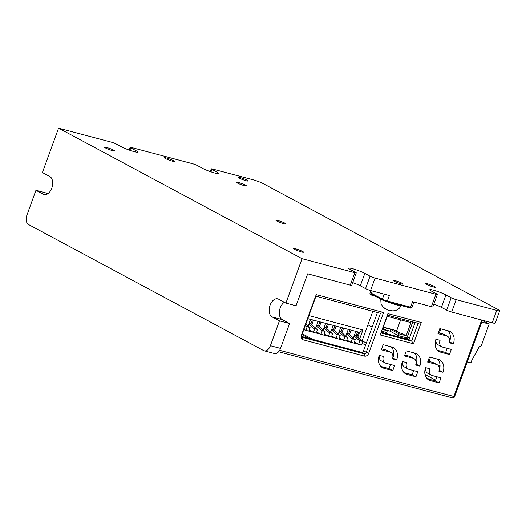 <?xml version="1.0" encoding="UTF-8"?>
<svg xmlns="http://www.w3.org/2000/svg" width="526" height="526" viewBox="0 0 526 526"><rect width="100%" height="100%" fill="white"/><g stroke="black" fill="none" stroke-linecap="round" stroke-linejoin="round"><path stroke-width="0.79" d="M356.26 272.876L351.736 285.309A3.807 0.434 -160 0 1 350.257 285.131L307.671 273.822L296.033 305.79L285.894 303.094L302.049 258.7L354.78 272.705A3.807 0.434 20 0 0 356.26 272.876A3.807 0.434 20 0 0 355.583 272.343L350.336 269.529A9.507 1.085 -160 0 1 348.639 268.201A9.507 1.085 -160 0 1 354.997 269.43A9.507 1.085 -160 0 1 364.82 273.375L370.067 276.189A3.807 0.434 20 0 0 375.064 278.083L435.903 294.238A3.807 0.434 20 0 0 437.382 294.415A3.807 0.434 20 0 0 436.705 293.883L431.458 291.069A9.507 1.085 -160 0 1 429.762 289.741A9.507 1.085 -160 0 1 436.12 290.963A9.507 1.085 -160 0 1 445.943 294.915L451.19 297.729A3.807 0.434 20 0 0 456.187 299.623L496.748 310.393A7.607 0.868 20 0 0 499.7 310.741A7.607 0.868 20 0 0 498.346 309.676L263.256 183.633A7.607 0.868 20 0 0 253.262 179.846L212.701 169.076A3.807 0.434 20 0 0 211.228 168.899A3.807 0.434 20 0 0 211.906 169.431L217.153 172.245A9.507 1.085 -160 0 1 218.849 173.573A9.507 1.085 -160 0 1 212.491 172.35A9.507 1.085 -160 0 1 202.668 168.399L197.421 165.585A3.807 0.434 20 0 0 192.424 163.691L131.579 147.543A3.807 0.434 20 0 0 130.106 147.365A3.807 0.434 20 0 0 130.783 147.898L136.03 150.712A9.507 1.085 -160 0 1 137.72 152.04A9.507 1.085 -160 0 1 131.369 150.817A9.507 1.085 -160 0 1 121.539 146.866L116.292 144.052A3.807 0.434 20 0 0 111.295 142.158L58.57 128.16L302.049 258.7M371.75 294.297A0.953 0.743 -61.8 0 1 371.349 293.219L382.369 299.123A3.807 0.434 20 0 0 387.366 301.023L389.372 295.513L370.541 290.516A3.807 0.434 -160 0 1 365.544 288.623L360.297 285.809A9.507 1.085 20 0 0 352.716 282.613M437.382 294.415L432.859 306.842A3.807 0.434 -160 0 1 431.379 306.671L412.548 301.668L410.543 307.171A3.807 0.434 20 0 0 412.022 307.348C411.582 308.164 410.832 308.321 409.774 307.809A0.953 0.585 104.9 0 1 409.695 307.782L386.682 301.668M499.7 310.741L495.176 323.174A7.607 0.868 -160 0 1 492.224 322.819L451.663 312.05A3.807 0.434 -160 0 1 446.666 310.156L441.419 307.342A9.507 1.085 20 0 0 433.838 304.153M244.38 185.665A5.326 0.605 -160 0 1 239.067 183.811A5.326 0.605 -160 0 1 236.437 182.272A5.326 0.605 -160 0 1 238.502 182.515A5.326 0.605 -160 0 1 243.808 184.376A5.326 0.605 -160 0 1 246.444 185.915A5.326 0.605 -160 0 1 244.38 185.665M401.075 283.797A5.326 0.605 -160 0 1 395.769 281.943A5.326 0.605 -160 0 1 393.132 280.404A5.326 0.605 -160 0 1 395.197 280.647A5.326 0.605 -160 0 1 400.51 282.508A5.326 0.605 -160 0 1 403.14 284.047A5.326 0.605 -160 0 1 401.075 283.797M246.168 180.747A5.326 0.605 -160 0 1 240.862 178.886A5.326 0.605 -160 0 1 238.225 177.347A5.326 0.605 -160 0 1 240.29 177.591A5.326 0.605 -160 0 1 245.596 179.451A5.326 0.605 -160 0 1 248.233 180.99A5.326 0.605 -160 0 1 246.168 180.747M112.551 150.673A5.326 0.605 -160 0 1 107.245 148.812A5.326 0.605 -160 0 1 104.608 147.273A5.326 0.605 -160 0 1 106.673 147.517A5.326 0.605 -160 0 1 111.979 149.377A5.326 0.605 -160 0 1 114.615 150.916A5.326 0.605 -160 0 1 112.551 150.673M301.464 251.954A5.326 0.605 -160 0 1 296.151 250.1A5.326 0.605 -160 0 1 293.515 248.561A5.326 0.605 -160 0 1 295.586 248.805A5.326 0.605 -160 0 1 300.892 250.665A5.326 0.605 -160 0 1 303.528 252.204A5.326 0.605 -160 0 1 301.464 251.954M433.286 286.953A5.326 0.605 -160 0 1 427.98 285.092A5.326 0.605 -160 0 1 425.343 283.553A5.326 0.605 -160 0 1 427.408 283.803A5.326 0.605 -160 0 1 432.72 285.657A5.326 0.605 -160 0 1 435.35 287.196A5.326 0.605 -160 0 1 433.286 286.953M283.889 223.714A5.326 0.605 -160 0 1 278.583 221.854A5.326 0.605 -160 0 1 275.946 220.315A5.326 0.605 -160 0 1 278.011 220.558A5.326 0.605 -160 0 1 283.317 222.419A5.326 0.605 -160 0 1 285.953 223.958A5.326 0.605 -160 0 1 283.889 223.714M172.285 161.134A5.326 0.605 -160 0 1 166.979 159.273A5.326 0.605 -160 0 1 164.342 157.734A5.326 0.605 -160 0 1 166.407 157.978A5.326 0.605 -160 0 1 171.719 159.838A5.326 0.605 -160 0 1 174.349 161.377A5.326 0.605 -160 0 1 172.285 161.134M436.034 339.263A5.97 4.655 118.2 0 0 438.04 344.786L441.814 346.812A5.97 4.655 118.2 0 0 442.609 347.121L451.301 349.428L449.454 354.511L440.762 352.203A11.414 8.896 -61.8 0 1 439.243 351.605A11.414 8.896 -61.8 0 1 435.949 339.237L440.091 340.342A5.97 4.655 118.2 0 0 441.814 346.812M437.547 350.323L445.673 352.479L447.185 348.337M447.955 330.742A11.414 8.896 -61.8 0 1 449.552 341.828L453.333 343.853L449.184 342.755A5.97 4.655 118.2 0 0 447.462 336.285A5.97 4.655 118.2 0 0 446.666 335.969L437.974 333.662L439.821 328.586L448.514 330.893A11.414 8.896 -61.8 0 1 450.032 331.492A11.414 8.896 -61.8 0 1 453.333 343.853M447.462 336.285L443.681 334.26A5.97 4.655 118.2 0 0 442.892 333.944L438.316 332.728M425.698 367.674A5.97 4.655 118.2 0 0 427.697 373.197L431.478 375.222A5.97 4.655 118.2 0 0 432.267 375.531L440.959 377.839L439.111 382.921L430.419 380.614A11.414 8.896 -61.8 0 1 428.907 380.015A11.414 8.896 -61.8 0 1 425.606 367.648L429.749 368.752A5.97 4.655 118.2 0 0 431.478 375.222M427.204 378.733L435.331 380.896L436.843 376.748M437.612 359.153A11.414 8.896 -61.8 0 1 439.21 370.238L442.991 372.263L438.848 371.165A5.97 4.655 118.2 0 0 437.119 364.696A5.97 4.655 118.2 0 0 436.324 364.38L427.638 362.072L429.486 356.996L438.178 359.304A11.414 8.896 -61.8 0 1 439.69 359.902A11.414 8.896 -61.8 0 1 442.991 372.263M437.119 364.696L433.339 362.67A5.97 4.655 118.2 0 0 432.55 362.355L427.973 361.145M402.515 361.52A5.97 4.655 118.2 0 0 404.52 367.043L408.294 369.068A5.97 4.655 118.2 0 0 409.09 369.383L417.782 371.685L415.935 376.767L407.242 374.459A11.414 8.896 -61.8 0 1 405.724 373.861A11.414 8.896 -61.8 0 1 402.429 361.5L406.572 362.598A5.97 4.655 118.2 0 0 408.294 369.068M404.027 372.586L412.154 374.742L413.666 370.593M414.435 352.999A11.414 8.896 -61.8 0 1 416.033 364.084L419.814 366.109L415.665 365.011A5.97 4.655 118.2 0 0 413.942 358.541A5.97 4.655 118.2 0 0 413.147 358.226L404.455 355.924L406.302 350.842L414.994 353.15A11.414 8.896 -61.8 0 1 416.513 353.748A11.414 8.896 -61.8 0 1 419.814 366.109M413.942 358.541L410.162 356.516A5.97 4.655 118.2 0 0 409.373 356.201L404.796 354.991M379.338 355.366A5.97 4.655 118.2 0 0 381.343 360.889L385.117 362.914A5.97 4.655 118.2 0 0 385.913 363.229L394.605 365.537L392.758 370.613L384.065 368.305A11.414 8.896 -61.8 0 1 382.547 367.707A11.414 8.896 -61.8 0 1 379.246 355.346L383.395 356.444A5.97 4.655 118.2 0 0 385.117 362.914M380.844 366.431L388.977 368.588L390.483 364.439M391.259 346.851A11.414 8.896 -61.8 0 1 392.856 357.93L396.63 359.962L392.488 358.857A5.97 4.655 118.2 0 0 390.765 352.387A5.97 4.655 118.2 0 0 389.97 352.078L381.278 349.77L383.125 344.688L391.817 346.996A11.414 8.896 -61.8 0 1 393.336 347.594A11.414 8.896 -61.8 0 1 396.63 359.962M390.765 352.387L386.985 350.362A5.97 4.655 118.2 0 0 386.189 350.053L381.62 348.837M381.449 332.32L408.899 339.605L415.119 322.517M377.451 312.523L363.479 350.914A1.9 1.486 -61.8 0 1 361.382 352.302L301.654 336.449M361.382 352.302L364.11 353.768L302.542 337.422A1.9 1.486 -61.8 0 1 302.292 337.324A1.9 1.486 -61.8 0 1 301.74 335.259L315.962 296.197L380.423 313.312L366.208 352.374A1.9 1.486 -61.8 0 1 364.11 353.768L364.518 356.109L302.95 339.763A3.807 2.965 -61.8 0 1 301.345 335.443L316.211 294.599L383.572 312.483L380.423 313.312M364.518 356.109A3.807 2.965 -61.8 0 0 368.706 353.321L383.572 312.483M380.16 334.944L413.482 343.787L421.234 322.484L387.918 313.634L380.16 334.944L387.669 315.232L418.091 323.312L411.628 341.065L381.205 332.991M408.899 339.605L411.628 341.065L413.482 343.787M387.918 313.634L387.669 315.232M421.234 322.484L418.091 323.312M445.673 352.479L449.454 354.511M435.331 380.896L439.111 382.921M412.154 374.742L415.935 376.767M388.977 368.588L392.758 370.613M315.962 296.197L316.211 294.599M284.329 302.259A9.507 5.858 -75.1 0 0 279.398 311.293A9.507 5.858 -75.1 0 0 282.225 319.604L289.57 323.543L280.522 348.403A7.607 4.681 104.9 0 1 274.375 353.511L264.23 350.816A7.607 4.681 -75.1 0 0 270.384 345.713L279.431 320.853L272.087 316.915A9.507 5.858 104.9 0 1 269.845 305.876A9.507 5.858 104.9 0 1 277.754 298.847A9.507 5.858 104.9 0 1 278.55 299.156L285.894 303.094M264.23 350.816A7.607 4.681 -75.1 0 1 263.598 350.566L28.509 224.523A7.607 4.681 -75.1 0 1 26.898 215.167L35.946 190.307L46.084 193.003L47.649 193.838M279.622 350.316L454.582 396.657L482.401 320.216M58.57 128.16L42.409 172.548L49.76 176.486A9.507 5.858 104.9 0 1 51.995 187.532A9.507 5.858 104.9 0 1 44.085 194.561A9.507 5.858 104.9 0 1 43.296 194.245L35.946 190.307M289.57 323.543L279.431 320.853M312.786 339.401L302.286 333.773M309.163 338.442L301.983 334.595M394.322 303.706A10.264 1.17 20 0 0 396.821 304.436A10.264 1.17 20 0 0 398.839 304.909M388.905 302.272A10.645 1.21 20 0 0 396.893 304.922A10.645 1.21 20 0 0 400.976 305.474M390.831 310.406L390.759 310.721A19.008 2.466 102.6 0 0 390.851 310.807L392.264 310.781A5.628 0.638 -160 0 1 391.522 310.596A5.628 0.638 -160 0 1 390.673 310.36L388.444 310.169A19.008 17.68 110.9 0 1 387.708 309.913A19.008 18.811 -69.6 0 1 386.939 309.597L384.782 308.124A5.628 0.638 -160 0 1 383.625 307.506L385.196 308.663A19.008 6.7 119.4 0 0 385.42 308.716M384.526 308.302L384.993 308.341M401.022 305.415C399.536 309.334 396.177 311.142 390.956 310.846L391.055 310.471M412.792 321.905L406.966 337.916L398.274 335.608L389.878 331.104L386.13 330.111M387.267 316.33L410.944 322.616L406.164 335.752L398.918 333.832L398.274 335.608M381.843 331.242L386.682 332.531L387.327 330.755L382.487 329.467M372.152 327.087L367.917 324.818M387.327 330.755L382.889 328.369M406.164 335.752L401.963 333.504L399.063 332.734L394.868 330.479L397.768 331.248L396.716 330.69L383.336 327.139M383.244 327.396L390.522 329.329L398.918 333.832M397.768 331.248L397.524 331.906M400.648 319.88L396.716 330.69M390.522 329.329L389.878 331.104M372.842 311.293L361.987 341.124M307.795 318.631L359.56 332.373L362.953 329.947L359.633 339.066M362.953 329.947L308.9 315.593M358.522 344.293L353.656 343.024M303.752 329.736L305.718 330.256M308.782 331.071L313.253 332.254M316.317 333.07L320.788 334.253M323.845 335.069L328.316 336.259M331.38 337.067L335.851 338.257M338.915 339.066L343.143 340.125M350.914 342.255L346.45 341.072M356.306 343.103L355.425 343.734L355.76 342.814M359.56 332.373L357.752 337.35M354.965 342.387L354.557 343.504M358.693 332.143L357.036 336.699L356.089 335.838L354.34 335.378M347.042 340.177L346.673 340.44M339.507 338.179L339.145 338.442M331.978 336.18L331.61 336.443M324.443 334.181L324.075 334.444M316.908 332.182L316.547 332.439M309.38 330.177L309.012 330.44M305.816 324.075L309.012 326.994L306.112 326.225L305.304 325.482M308.769 331.11L310.064 327.553L307.164 326.784L305.869 330.341L308.769 331.11M309.012 326.994L310.064 327.553M313.496 320.143L311.839 324.7L316.547 328.993L313.647 328.224L308.94 323.931L310.596 319.374M308.94 323.931L308.118 326.179M311.839 324.7L310.892 323.838L309.143 323.378M310.892 323.838L312.352 319.841M321.024 322.142L319.367 326.699L324.075 330.992L321.182 330.223L316.474 325.929L318.131 321.373M316.474 325.929L315.653 328.178M309.15 330.058L313.404 332.34L316.304 333.109L317.592 329.559L316.547 328.993M313.647 328.224L317.592 329.559M313.404 332.34L314.699 328.789M319.367 326.699L318.427 325.844L316.672 325.377M318.427 325.844L319.887 321.84M328.559 324.141L326.902 328.697L331.61 332.991L328.711 332.222L324.003 327.928L325.666 323.372M324.003 327.928L323.188 330.177M316.685 332.057L320.939 334.339L323.832 335.108L325.127 331.558L324.075 330.992M321.182 330.223L325.127 331.558M320.939 334.339L322.228 330.788M326.902 328.697L325.962 327.843L324.207 327.376M325.962 327.843L327.415 323.838M336.094 326.14L334.437 330.696L339.145 334.99L336.245 334.22L331.538 329.927L333.195 325.37M331.538 329.927L330.716 332.182M324.22 334.056L328.467 336.338L331.367 337.107L332.662 333.556L331.61 332.991M328.711 332.222L332.662 333.556M328.467 336.338L329.763 332.787M334.437 330.696L333.491 329.841L331.742 329.375M333.491 329.841L334.95 325.837M343.629 328.139L341.966 332.702L346.673 336.995L343.78 336.226L339.073 331.932L340.73 327.369M339.073 331.932L338.251 334.181M331.748 336.055L336.002 338.336L338.902 339.106L340.19 335.555L339.145 334.99M336.245 334.22L340.19 335.555M336.002 338.336L337.298 334.786M341.966 332.702L341.026 331.84L339.27 331.373M341.026 331.84L342.485 327.836M351.158 330.144L349.501 334.7L354.208 338.994L351.315 338.225L346.601 333.931L348.265 329.375M346.601 333.931L345.786 336.18M339.283 338.054L343.537 340.335L346.43 341.104L347.725 337.554L346.673 336.995M343.78 336.226L347.725 337.554M343.537 340.335L344.826 336.785M349.501 334.7L348.56 333.839L346.805 333.372M348.56 333.839L350.014 329.835M357.036 336.699L361.743 340.993L358.844 340.223L354.136 335.93L355.793 331.373M354.136 335.93L353.314 338.179M353.965 343.103L355.26 339.553L352.361 338.783L351.072 342.334L353.965 343.103M354.208 338.994L355.26 339.553M346.818 340.059L351.072 342.334M351.315 338.225L352.361 338.783M356.089 335.838L357.548 331.84M354.346 342.058L358.6 344.339L361.5 345.109L362.789 341.552L361.743 340.993M362.789 341.552L358.844 340.223M358.6 344.339L359.896 340.782M303.916 329.289L305.869 330.341M306.112 326.225L307.164 326.784M440.821 328.849L439.315 332.997M436.028 342.018L435.14 344.458M430.478 357.259L428.973 361.408M481.724 322.076L489.18 324.055L481.586 344.918A1.9 1.486 -61.8 0 1 479.488 346.312L471.94 360.08L470.934 362.828L467.246 361.849M489.18 324.055L482.342 320.387M136.03 150.712L135.57 151.968M130.783 147.898L129.896 150.324M217.153 172.245L216.692 173.508M211.906 169.431L211.018 171.864M435.6 380.167L425.015 374.492M366.346 343.037L362.112 340.763M302.95 339.763L302.542 337.422L302.069 337.166M370.883 290.608L370.1 292.745A1.9 1.486 -61.8 0 0 370.902 294.902L374.755 295.928M452.15 397.781A1.9 1.17 -75.1 0 0 452.307 397.84A1.9 1.17 -75.1 0 0 453.846 396.565L481.704 320.025M440.762 352.203L437.908 350.671M446.666 335.969L442.892 333.944M430.419 380.614L427.572 379.082M436.324 364.38L432.55 362.355M407.242 374.459L404.389 372.934M413.147 358.226L409.373 356.201M384.065 368.305L381.212 366.78M389.97 352.078L386.189 350.053M368.706 353.321L363.479 350.914M301.74 335.259L301.345 335.443M370.1 292.745L371.349 293.219L372.178 290.95M371.626 294.251L382.645 300.155A0.953 0.743 118.2 0 0 382.77 300.208L386.518 301.628A0.953 0.585 104.9 0 0 386.597 301.661L409.774 307.809A0.953 0.585 104.9 0 0 410.543 307.171L387.366 301.023A0.953 0.585 104.9 0 1 386.597 301.661L382.645 300.155A0.953 0.743 118.2 0 1 382.369 299.123L384.184 294.139M375.064 278.083L370.541 290.516M431.379 306.671L435.903 294.238M370.902 294.902A0.953 0.585 104.9 0 1 371.652 294.264M365.544 288.623L370.067 276.189M360.297 285.809L364.82 273.375M350.257 285.131L354.78 272.705M270.384 345.713L280.522 348.403M272.087 316.915L282.225 319.604M44.927 194.679L43.296 194.245M362.158 343.3L365.583 345.135M401.7 364.505L402.771 365.077M412.469 370.278L413.567 370.863M426.376 377.734L429.262 379.285M441.419 307.342L445.943 294.915M446.666 310.156L451.19 297.729M456.187 299.623L451.663 312.05M492.224 322.819L496.748 310.393M386.939 309.597A3.149 0.355 20 0 0 388.444 310.169M437.402 364.86L440.038 365.563M438.638 366.201L440.006 366.563L438.631 366.188M407.334 336.89L409.471 338.034M129.126 150.055L130.106 147.365M210.249 171.594L211.228 168.899M413.955 302.042L412.022 307.348M454.582 396.657A1.9 1.9 0 0 1 452.307 397.84L278.602 351.73M384.499 308.289L382.573 306.467L381.028 303.561L380.765 299.149M408.932 339.513L404.954 337.376"/></g></svg>
